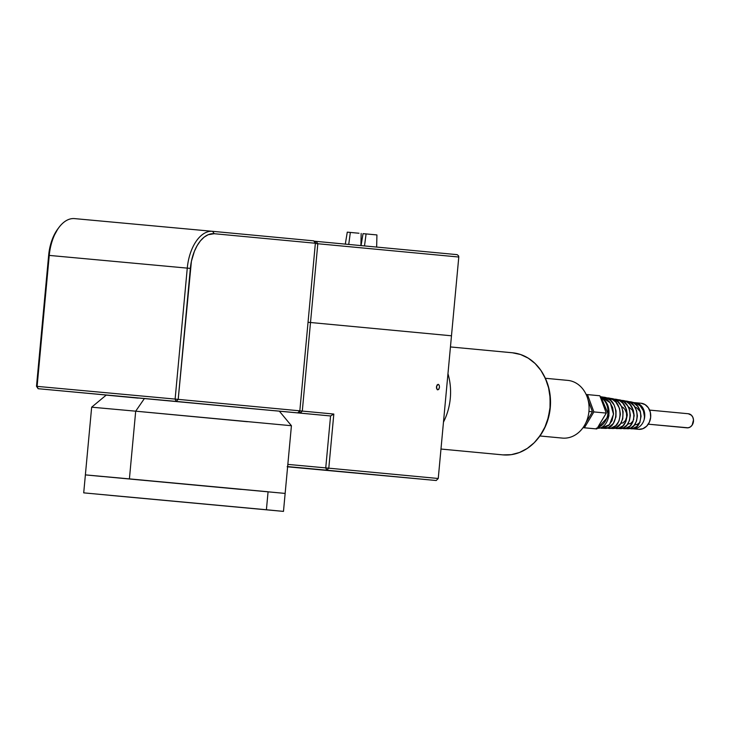 <?xml version="1.0" encoding="UTF-8"?>
<svg xmlns="http://www.w3.org/2000/svg" width="730" height="730" viewBox="0 0 730 730"><rect width="100%" height="100%" fill="white"/><g stroke="black" fill="none" stroke-linecap="round" stroke-linejoin="round"><path stroke-width="1.09" d="M438.201 384.309L439.223 385.221L439.496 387.238L438.858 389.163L437.69 389.875L436.412 388.022L437.033 385.02L438.201 384.309L436.476 386.407L437.115 389.61L438.593 389.491L439.496 387.238L439.223 385.221L438.109 384.299M287.62 466.762L436.212 480.513L287.62 466.808M385.358 475.777L376.707 474.965L385.358 475.777M319.375 469.554L310.724 468.751L319.375 469.554M308.042 322.277L310.505 322.505L308.042 322.277L310.505 322.505L302.293 411.081L299.802 410.844L302.293 411.081L310.505 322.505L451.478 335.791L438.246 478.488L436.212 480.513L326.766 470.202L436.212 480.513L438.246 478.488L328.792 468.176L438.246 478.488L458.787 257.024L315.351 243.51L317.815 243.738L310.505 322.505L317.815 243.738L316.2 241.374L315.141 242.907L316.2 241.374L317.815 243.738L458.787 257.024L458.595 255.892L457.172 254.651L313.955 241.165L457.172 254.651L458.595 255.892L458.787 257.024L451.478 335.791L310.505 322.505L451.478 335.791M287.638 466.598L326.766 470.202L328.792 468.176L333.82 414.047L302.293 411.081L333.82 414.047L328.792 468.176L287.839 464.399L325.744 467.884L326.766 470.202L287.638 466.598M287.2 466.726L294.208 467.383L287.164 466.716M294.208 467.383L296.654 467.602L294.172 467.364M330.562 415.963L325.744 467.884L326.766 470.202L328.792 468.176L325.744 467.884L330.562 415.963L333.82 414.047L330.562 415.963L300.267 413.107L302.293 411.081L300.267 413.107L279.362 411.182L330.562 415.963M299.428 411.227L300.267 413.107L299.428 411.227M57.825 228.946L52.669 238.318L49.083 251.777L36.5 386.316L38.133 388.707L176.158 401.418L178.202 399.365L175.118 399.082L176.158 401.418L175.118 399.082L37.102 386.371L38.133 388.707L37.102 386.371L36.5 386.316L38.133 388.707L248.492 408.234L176.158 401.418L178.202 399.365L299.829 410.826L297.776 412.879L275.082 410.734L297.776 412.879L299.829 410.826L178.202 399.365L191.406 261.294L194.372 251.366L197.155 245.609L200.467 240.8L204.172 237.122L208.132 234.732L214.228 233.709L315.369 243.245L299.829 410.826L315.369 243.245L214.228 233.709L212.594 231.319A39.009 21.818 95.3 0 0 187.272 268.12L49.248 255.409A39.009 21.818 -84.7 0 1 58.957 227.422A39.009 21.818 -84.7 0 1 74.569 218.608A39.009 21.818 95.3 0 0 74.542 218.608A39.009 21.818 95.3 0 0 49.248 255.409L48.645 255.354L49.248 255.409L37.102 386.371L49.248 255.409L187.272 268.12L175.118 399.082L187.272 268.12L190.347 268.403L187.272 268.12A39.009 21.818 -84.7 0 1 212.567 231.319A39.009 21.818 -84.7 0 1 212.594 231.319L313.736 240.854L315.369 243.245L313.736 240.854L212.594 231.319L214.228 233.709A36.783 20.568 -84.7 0 0 190.347 268.403L178.202 399.365L175.118 399.082L36.5 386.316L48.645 255.354A36.783 20.568 95.3 0 1 57.798 228.974L58.957 227.422M212.539 231.319L74.569 218.608L212.567 231.319M373.86 234.649L366.095 233.919L364.498 245.919L366.095 233.919L363.038 233.637L361.049 245.681M374.773 234.732L376.406 234.877M376.79 234.914L365.228 233.846M363.175 233.655L365.091 233.837M358.101 233.162L350.336 232.432L348.739 244.44L350.336 232.432L347.279 232.149L347.818 232.204L347.279 232.149L345.281 244.194M359.014 233.244L349.469 232.359M347.416 232.167L349.332 232.35M447.964 373.714A56.027 46.446 95.4 0 1 443.475 422.095A56.027 46.446 -84.6 0 0 447.964 373.714M629.315 428.474L633.357 428.802A13.094 10.859 -84.6 0 0 644.179 419.531L644.462 416.62L643.376 410.789L640.256 405.907L635.62 402.905L629.415 401.701L634.005 403.17L637.774 406.446L640.237 411.036L641.068 416.273L639.854 422.268L637.108 426.302L632.563 428.665L628.539 428.209M620.892 400.378L626.878 401.965L629.926 404.374L633.33 410.169L634.178 415.607L632.901 421.867L630.008 426.083L625.254 428.537L621.267 428.154M627.353 428.702L623.21 428.61C636.779 430.737 638.257 401.135 622.106 400.432L625.491 401.016C641.36 401.692 639.982 430.782 626.723 428.665L630.674 428.008L634.142 425.353L636.533 421.11L637.409 415.918L636.551 410.57L634.042 405.871L630.182 402.522L625.491 401.016M613.529 399.109L619.752 400.761L622.909 403.27L626.431 409.302L627.298 414.978L625.938 421.475L622.909 425.855L617.927 428.419L613.748 428.008M619.788 428.583L615.801 428.483C629.981 430.737 631.55 399.885 614.806 399.173L618.867 399.839L615.08 399.794M620.509 400.25L618.009 399.721C634.525 400.451 633.01 430.718 619.131 428.537L623.274 427.853L626.924 425.079L629.433 420.653L630.355 415.251L629.488 409.676L627.681 405.898L623.986 402.002L620.509 400.25M606.165 397.85L612.625 399.556L615.892 402.157L619.533 408.417L620.418 414.312L618.976 421.082L615.81 425.636L610.618 428.291L606.256 427.871M612.233 428.455L608.382 428.364C623.183 430.682 624.871 398.635 607.497 397.905M608.409 398.032L610.526 398.434C627.654 399.164 626.048 430.718 611.539 428.419L615.874 427.707L620.473 423.811L622.736 418.874L623.101 411.656L621.285 406.099L617.808 401.655L613.127 398.972L607.634 398.48M600.215 396.645L605.489 398.352L609.833 402.184L612.634 407.559L613.529 413.673L612.014 420.69L608.72 425.407L603.29 428.172L598.746 427.725M604.668 428.337L600.972 428.245L609.468 424.65L613.51 414.266L610.344 402.878L601.246 396.791M603.044 397.138C620.801 397.877 619.086 430.673 603.947 428.291L608.473 427.552L613.282 423.5L615.965 416.921L616.047 410.871L614.176 405.095L610.581 400.478L605.727 397.695L600.233 397.166M628.256 401.646L629.415 401.701C644.937 402.367 643.586 430.8 630.62 428.729M634.835 402.668A13.094 10.859 95.4 0 1 635.1 402.686A13.094 10.859 95.4 0 1 635.118 402.686A13.094 10.859 95.4 0 1 644.179 419.531A13.094 10.859 95.4 0 1 632.682 428.765L638.622 429.322A13.094 10.859 -84.6 0 0 638.622 429.322A13.094 10.859 -84.6 0 0 638.64 429.322L633.01 428.793L638.64 429.322A13.094 10.859 -84.6 0 0 650.658 417.295A13.094 10.859 -84.6 0 0 641.077 403.243L635.136 402.686M644.179 419.531L644.699 413.737L643.084 408.344L639.663 404.402L635.1 402.686L641.077 403.243A13.094 10.859 -84.6 0 0 641.059 403.243L645.101 404.621L648.349 407.769L650.302 412.213L650.658 417.277L649.371 422.195L646.634 426.21L642.865 428.711L638.64 429.322M596.355 428.163C608.966 430.362 614.76 405.031 601.347 397.813A16.16 13.396 95.4 0 1 607.908 413.244A16.16 13.396 95.4 0 1 598.618 427.223L597.614 427.598A16.16 13.396 -84.6 0 0 598.618 427.223A16.16 13.396 -84.6 0 0 607.908 413.244A16.16 13.396 -84.6 0 0 601.347 397.813A16.16 13.396 -84.6 0 0 600.443 397.266L601.347 397.813L608.984 415.863L597.505 428.209M604.978 415.197L598.974 425.234M601.337 399.821L604.002 405.716L605.389 410.798M567.694 380.376A28.981 24.026 95.4 0 1 588.937 411.437A28.981 24.026 95.4 0 1 562.337 438.091A28.981 24.026 -84.6 0 0 588.937 411.464A28.981 24.026 -84.6 0 0 567.73 380.385L545.356 378.277L567.73 380.385A28.981 24.026 -84.6 0 0 567.694 380.376M539.917 435.974L562.292 438.082A28.981 24.026 -84.6 0 0 562.337 438.091A28.981 24.026 95.4 0 1 562.255 438.082A28.981 24.026 -84.6 0 0 562.292 438.082M648.277 424.185L686.985 427.835A7.081 5.867 -84.6 0 0 693.482 421.338A7.081 5.867 -84.6 0 0 688.308 413.746L649.609 410.096L688.308 413.746A7.081 5.867 -84.6 0 0 688.299 413.746L691.429 415.224L692.861 417.323L693.5 419.942L692.14 425.152L690.343 426.95L688.144 427.807L648.277 424.185L686.976 427.835A7.081 5.867 -84.6 0 0 686.976 427.835A7.081 5.867 -84.6 0 0 686.985 427.835M623.438 407.632L621.942 407.486L623.438 407.632M588.937 411.455L592.441 411.784L585.916 422.697L592.441 411.784L588.937 411.455M588.088 400.004L592.441 411.784L588.088 400.004M599.887 395.769L606.292 413.089L593.882 411.921L587.477 394.592L586.135 394.474L599.887 395.769L587.477 394.592L593.882 411.921L606.292 413.089L596.811 428.948L584.402 427.78L593.882 411.921L584.402 427.78L596.811 428.948L583.014 427.68L596.693 428.939M596.875 428.838L606.219 413.207M604.924 415.379L599.093 425.125M583.033 427.652L584.402 427.78L583.033 427.652M606.247 412.961L599.932 395.897M601.438 399.958L605.362 410.588M634.863 407.021L636.879 407.933L640.502 411.966M627.69 424.094L630.611 423.482L632.873 421.201L633.795 419.075L632.873 421.201L630.611 423.482L627.855 424.112M621.312 406.154L624.853 409.274L626.477 413.016L626.641 417.022L625.428 420.498L623.164 422.779L620.737 423.427M628.083 406.555L632.299 409.977L634.178 415.552M639.544 422.953L638.057 424.176L635.31 424.814M640.027 422.332L636.788 424.696M598.618 427.223L597.596 427.634L598.618 427.223M538.229 438.192A50.087 41.528 -84.6 0 0 544.106 375.786M502.797 454.872A51.273 42.504 -84.6 0 0 502.87 454.881A51.273 42.504 -84.6 0 0 502.943 454.881L440.975 449.041L502.943 454.881A51.273 42.504 -84.6 0 0 550 407.778A51.273 42.504 -84.6 0 0 512.487 352.782A51.273 42.504 -84.6 0 0 512.414 352.782L450.446 346.942L512.487 352.782M512.414 352.782L520.581 354.524L528.246 358.156L535.127 363.549L540.957 370.484L545.502 378.706L548.595 387.895L550.11 397.695L550 407.732L548.267 417.615L544.972 426.968L540.236 435.436L534.26 442.69L527.252 448.448L519.495 452.49L511.292 454.662L502.943 454.881M543.823 375.247L547.564 383.798L549.836 393.114L550.265 407.76L547.144 422.068L543.202 430.819L537.946 438.529M129.411 478.889L285.147 493.416L85.374 474.883L129.411 478.889L135.698 411.182L129.411 478.889L268.074 491.774L129.411 478.889M283.477 511.392L83.713 492.859L266.404 509.75L268.074 491.774L266.404 509.75L283.477 511.392L83.713 492.859L283.477 511.392L291.425 425.718L135.698 411.182L247.388 421.712M144.376 398.571L135.698 411.182L144.376 398.571L279.344 411.163L144.376 398.571M138.143 398.124L106.215 395.103L91.661 407.185L135.698 411.182L91.661 407.185L85.374 474.883L121.563 478.159L85.383 474.883L85.903 474.938L85.383 474.883L83.713 492.859M291.425 425.718L279.344 411.163L241.183 407.687M241.11 489.41L85.374 474.883M102.446 476.517L85.903 474.938L102.446 476.517M109.984 495.351L272.381 510.361L109.984 495.351M376.662 247.123L376.917 234.923M360.903 245.645L361.158 233.436M601.128 396.773L603.966 397.257M440.975 449.041L502.87 454.881"/></g></svg>
